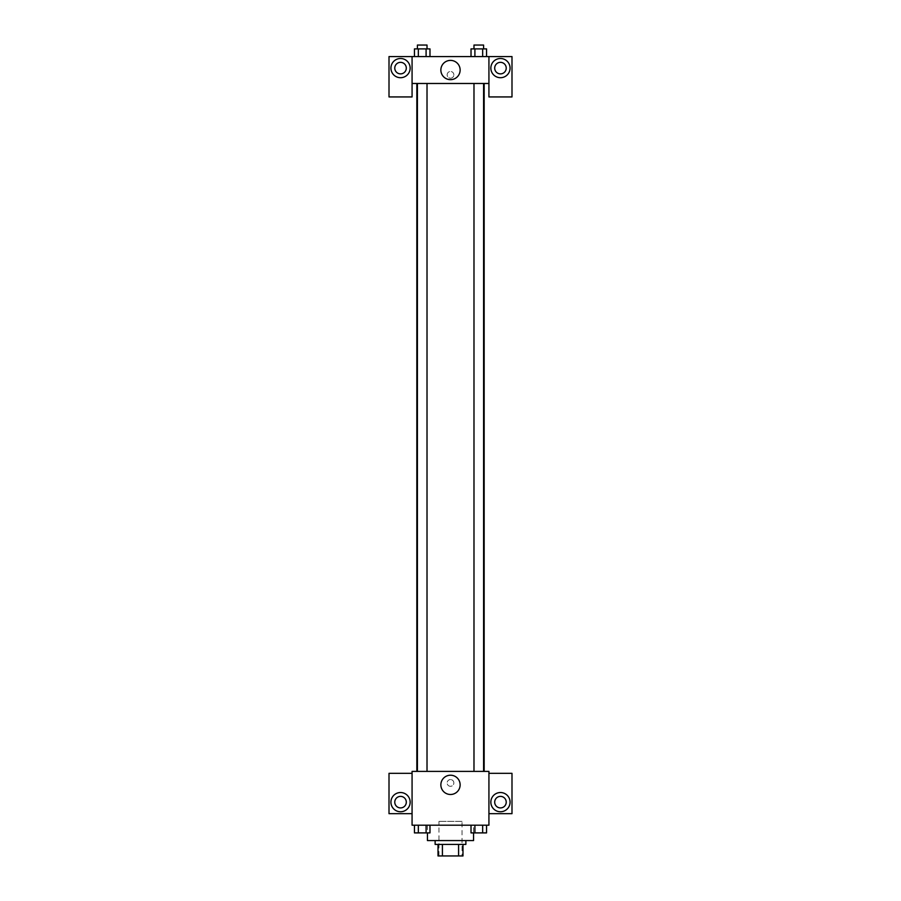 <?xml version="1.0" encoding="UTF-8"?>
<svg xmlns="http://www.w3.org/2000/svg" width="901" height="901" viewBox="0 0 901 901"><rect width="100%" height="100%" fill="white"/><g stroke="black" fill="none" stroke-linecap="round" stroke-linejoin="round"><path stroke-width="0.68" stroke-dasharray="4.5 3.38" d="M462.033 821.363L438.967 821.363L462.033 821.363L462.033 855.95L438.967 855.95L462.033 855.95M442.414 855.95L438.01 855.95L438.01 844.417L442.414 844.417L442.414 855.95L462.99 855.95M458.586 844.417L442.414 844.417L458.586 844.417L458.586 855.95M442.414 844.417L438.01 844.417M435.127 844.417L465.873 844.417M450.5 840.577L435.127 840.577L450.5 840.577M473.554 840.577L427.446 840.577M473.554 825.203L427.446 825.203L473.554 825.203L473.554 832.896M488.928 773.328L488.928 771.402L412.072 771.402L412.072 825.203L488.928 825.203L488.928 813.671L511.993 813.671L511.993 773.328L488.928 773.328L488.928 813.671M471.02 825.203L471.02 832.896L474.906 832.896L471.02 832.896L474.906 832.896L474.906 825.203L482.666 825.203L471.02 825.203L486.551 825.203L471.02 825.203L474.906 825.203L474.906 832.896L486.551 832.896L482.666 832.896L486.551 832.896L486.551 825.203L482.666 825.203L482.666 832.896L474.906 832.896L482.666 832.896L482.666 825.203L486.551 825.203L474.906 825.203L486.551 825.203M429.98 825.203L414.449 825.203L426.094 825.203L426.094 832.896L429.98 832.896L426.094 832.896L429.98 832.896L429.98 825.203L414.449 825.203L418.334 825.203L418.334 832.896L426.094 832.896L418.334 832.896L426.094 832.896L426.094 825.203L426.094 832.896M412.072 782.935L412.072 779.568L412.072 782.935M400.54 811.756A9.607 9.607 0 0 0 408.863 797.34A9.607 9.607 0 0 0 392.217 797.34A9.607 9.607 0 0 0 400.54 811.756M406.306 802.149A5.766 5.766 0 0 1 397.656 807.138A5.766 5.766 0 0 1 397.656 797.148A5.766 5.766 0 0 1 406.306 802.149M412.072 813.671L389.007 813.671L389.007 773.328L412.072 773.328M450.5 794.491A9.641 9.641 0 0 0 458.846 780.029A9.641 9.641 0 0 0 442.154 780.029A9.641 9.641 0 0 0 450.5 794.491M488.928 782.935L488.928 779.568L488.928 782.935M500.46 811.756A9.607 9.607 0 0 0 508.783 797.34A9.607 9.607 0 0 0 492.137 797.34A9.607 9.607 0 0 0 500.46 811.756M506.227 802.149A5.766 5.766 0 0 1 497.577 807.138A5.766 5.766 0 0 1 497.577 797.148A5.766 5.766 0 0 1 506.227 802.149M450.5 779.568A3.367 3.367 0 0 0 447.583 784.613A3.367 3.367 0 0 0 453.417 784.613A3.367 3.367 0 0 0 450.5 779.568A3.367 3.367 0 0 1 453.417 784.613A3.367 3.367 0 0 1 447.583 784.613A3.367 3.367 0 0 1 450.5 779.568M473.982 771.402L483.589 771.402L473.982 771.402L483.589 771.402L473.982 771.402L473.982 83.478L483.589 83.478L473.982 83.478M417.411 771.402L427.018 771.402L417.411 771.402L427.018 771.402L417.411 771.402L417.411 83.478L427.018 83.478L417.411 83.478L427.018 83.478L427.018 771.402M416.836 771.402L484.164 771.402L416.836 771.402M484.164 83.478L416.836 83.478L484.164 83.478M483.589 83.478L483.589 771.402M427.018 83.478L417.411 83.478M488.928 83.478L412.072 83.478L412.072 96.936L389.007 96.936L389.007 56.583L511.993 56.583L511.993 96.936L488.928 96.936L488.928 56.583M453.867 74.839A3.367 3.367 0 0 0 448.822 71.934A3.367 3.367 0 0 0 448.822 77.756A3.367 3.367 0 0 0 453.867 74.839A3.367 3.367 0 0 1 448.822 77.756A3.367 3.367 0 0 1 448.822 71.934A3.367 3.367 0 0 1 453.867 74.839M406.306 68.104A5.766 5.766 0 0 0 397.656 63.115A5.766 5.766 0 0 0 397.656 73.105A5.766 5.766 0 0 0 406.306 68.104M506.227 68.104A5.766 5.766 0 0 0 497.577 63.115A5.766 5.766 0 0 0 497.577 73.105A5.766 5.766 0 0 0 506.227 68.104M400.54 77.711A9.607 9.607 0 0 0 408.863 63.307A9.607 9.607 0 0 0 392.217 63.307A9.607 9.607 0 0 0 400.54 77.711M500.46 77.711A9.607 9.607 0 0 0 508.783 63.307A9.607 9.607 0 0 0 492.137 63.307A9.607 9.607 0 0 0 500.46 77.711M412.072 56.583L412.072 83.478M429.98 56.583L414.437 56.583L429.991 56.583L414.437 56.583L429.98 56.583L429.98 48.891L426.094 48.891L429.98 48.891L426.094 48.891L426.094 56.583L414.449 56.583L426.094 56.583L426.094 48.891L418.334 48.891L426.094 48.891L426.094 56.583M471.02 56.583L486.563 56.583L471.009 56.583L486.563 56.583L471.02 56.583L486.551 56.583L471.02 56.583L471.02 48.891L486.551 48.891L482.666 48.891L482.666 56.583L482.666 48.891L474.906 48.891L474.906 56.583L474.906 48.891L471.02 48.891L486.551 48.891L486.551 56.583M440.859 70.03A9.641 9.641 0 0 0 455.32 78.376A9.641 9.641 0 0 0 455.32 61.685A9.641 9.641 0 0 0 440.859 70.03M488.928 74.839L488.928 78.207L488.928 74.839M412.072 74.839L412.072 78.207L412.072 74.839M483.589 48.891L473.982 48.891L483.589 48.891L473.982 48.891L483.589 48.891L483.589 45.05L473.982 45.05L483.589 45.05L473.982 45.05L473.982 48.891M414.449 56.583L414.449 48.891L418.334 48.891L418.334 56.583L414.449 56.583L418.334 56.583L418.334 48.891L414.449 48.891L426.094 48.891M427.018 48.891L417.411 48.891L427.018 48.891L417.411 48.891L427.018 48.891L427.018 45.05L417.411 45.05L427.018 45.05L417.411 45.05L417.411 48.891M482.666 48.891L482.666 56.583M474.906 48.891L474.906 56.583M418.334 48.891L418.334 56.583M483.589 832.896L473.982 832.918M414.449 825.203L418.334 825.203L414.449 825.203L414.449 832.896L418.334 832.896L414.449 832.896L418.334 832.896L418.334 825.203L426.094 825.203L414.449 825.203L426.094 825.203M427.018 832.896L417.411 832.918M482.666 825.203L482.666 832.896M474.906 825.203L474.906 832.896M418.334 825.203L418.334 832.896M438.967 855.95L438.967 821.363M427.446 825.203L427.446 832.896"/><path stroke-width="1.35" d="M458.586 844.417L458.586 855.95L438.01 855.95L438.01 844.417M458.586 855.95L462.99 855.95L462.99 844.417L462.99 855.95M465.873 840.577L465.873 844.417L435.127 844.417L435.127 840.577M442.414 844.417L442.414 855.95M427.446 832.896L427.446 840.577L473.554 840.577L473.554 832.896M488.928 825.203L412.072 825.203L412.072 771.402L488.928 771.402L488.928 825.203M400.54 811.756A9.607 9.607 0 0 1 392.217 797.34A9.607 9.607 0 0 1 408.863 797.34A9.607 9.607 0 0 1 400.54 811.756M412.072 813.671L389.007 813.671L389.007 773.328L412.072 773.328M394.773 802.149A5.766 5.766 0 0 1 400.54 796.383A5.766 5.766 0 0 1 406.306 802.149A5.766 5.766 0 0 1 400.54 807.915A5.766 5.766 0 0 1 394.773 802.149M450.5 794.491A9.641 9.641 0 0 1 442.154 780.029A9.641 9.641 0 0 1 458.846 780.029A9.641 9.641 0 0 1 450.5 794.491M500.46 811.756A9.607 9.607 0 0 1 492.137 797.34A9.607 9.607 0 0 1 508.783 797.34A9.607 9.607 0 0 1 500.46 811.756M488.928 813.671L511.993 813.671L511.993 773.328L488.928 773.328M494.694 802.149A5.766 5.766 0 0 1 500.46 796.383A5.766 5.766 0 0 1 506.227 802.149A5.766 5.766 0 0 1 500.46 807.915A5.766 5.766 0 0 1 494.694 802.149M484.164 83.478L484.164 771.402M473.982 771.402L473.982 83.478M427.018 83.478L427.018 771.402M488.928 83.478L488.928 96.936L511.993 96.936L511.993 56.583L488.928 56.583L488.928 83.478L412.072 83.478L412.072 96.936L389.007 96.936L389.007 56.583L412.072 56.583L412.072 83.478M406.306 68.104A5.766 5.766 0 0 1 400.54 73.871A5.766 5.766 0 0 1 394.773 68.104A5.766 5.766 0 0 1 400.54 62.349A5.766 5.766 0 0 1 406.306 68.104M400.54 77.711A9.607 9.607 0 0 1 392.217 63.307A9.607 9.607 0 0 1 408.863 63.307A9.607 9.607 0 0 1 400.54 77.711M506.227 68.104A5.766 5.766 0 0 1 497.577 73.105A5.766 5.766 0 0 1 497.577 63.115A5.766 5.766 0 0 1 506.227 68.104M500.46 77.711A9.607 9.607 0 0 1 492.137 63.307A9.607 9.607 0 0 1 508.783 63.307A9.607 9.607 0 0 1 500.46 77.711M488.928 56.583L412.072 56.583M440.859 70.03A9.641 9.641 0 0 1 455.32 61.685A9.641 9.641 0 0 1 455.32 78.376A9.641 9.641 0 0 1 440.859 70.03M486.551 56.583L486.551 48.891L471.02 48.891L471.02 56.583M482.666 48.891L482.666 56.583M474.906 48.891L474.906 56.583M473.982 48.891L473.982 45.05L483.589 45.05L483.589 48.891M429.98 56.583L429.98 48.891L414.449 48.891L414.449 56.583M426.094 48.891L426.094 56.583M418.334 48.891L418.334 56.583M417.411 48.891L417.411 45.05L427.018 45.05L427.018 48.891M486.551 825.203L486.551 832.896L471.02 832.896L471.02 825.203M482.666 825.203L482.666 832.896M474.906 825.203L474.906 832.896M483.589 832.896L473.982 832.918M429.98 825.203L429.98 832.896L414.449 832.896L414.449 825.203M426.094 825.203L426.094 832.896M418.334 825.203L418.334 832.896M427.018 832.896L417.411 832.918M416.836 83.478L416.836 771.402M483.589 771.402L483.589 83.478M417.411 83.478L417.411 771.402"/></g></svg>
